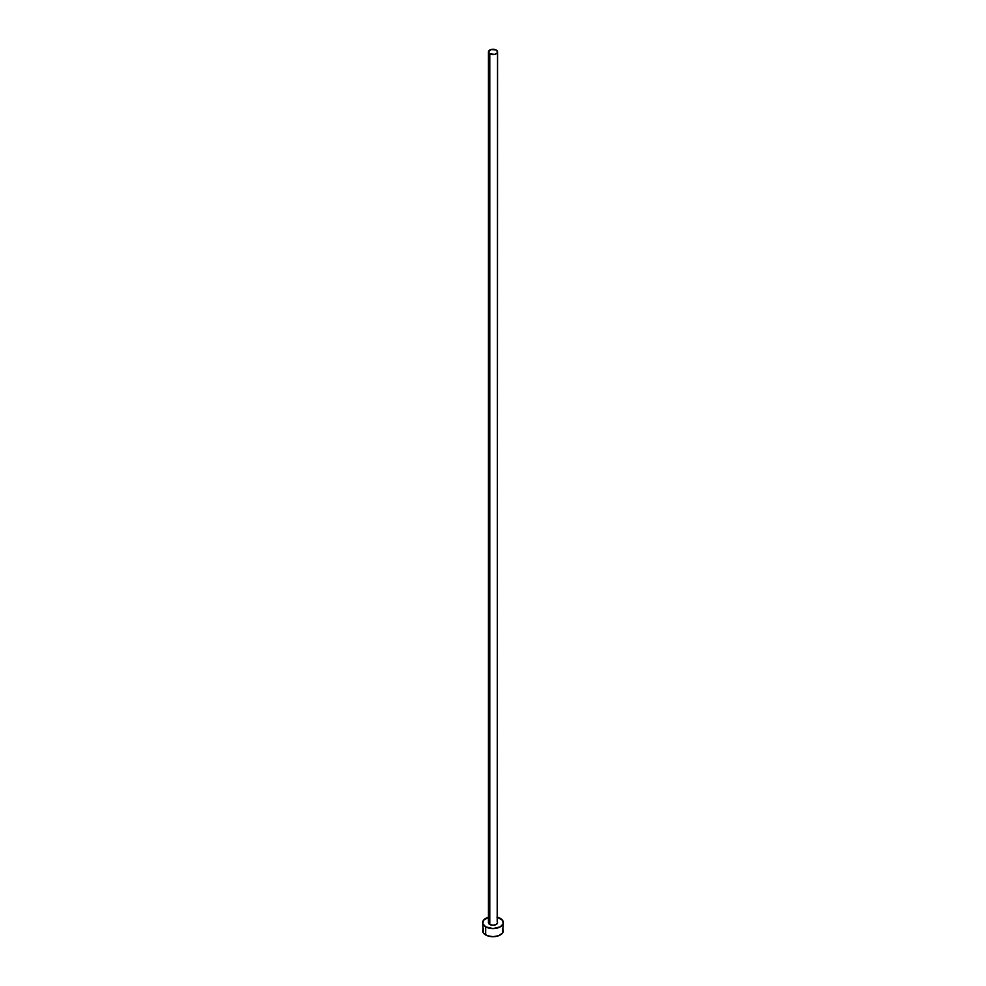 <?xml version="1.0" encoding="UTF-8"?>
<svg xmlns="http://www.w3.org/2000/svg" width="986" height="986" viewBox="0 0 986 986"><rect width="100%" height="100%" fill="white"/><g stroke="black" fill="none" stroke-linecap="round" stroke-linejoin="round"><path stroke-width="1.48" d="M489.783 924.474A4.548 2.625 0 0 0 494.738 925.041A4.548 2.625 0 0 0 497.548 922.613L496.217 924.474L493 925.238L489.783 924.474L488.452 922.613A4.548 2.625 0 0 0 489.783 924.474L489.783 53.786L489.783 924.474M496.217 50.064A4.548 2.625 180 0 1 497.548 51.925A4.548 2.625 180 0 1 494.738 54.353A4.548 2.625 180 0 1 489.783 53.786A4.548 2.625 180 0 1 488.452 51.925A4.548 2.625 180 0 1 491.262 49.497A4.548 2.625 180 0 1 496.217 50.064L491.262 49.497L488.452 51.925L489.783 53.786L494.738 54.353L497.203 52.936L497.548 51.925L496.217 50.064M497.548 917.251A10.353 5.978 180 0 1 500.321 918.385A10.353 5.978 180 0 1 503.353 922.613A10.353 5.978 180 0 1 496.956 928.134A10.353 5.978 180 0 1 485.679 926.84L485.679 934.95A10.353 5.978 0 0 0 496.956 936.244A10.353 5.978 0 0 0 503.353 930.722L502.564 928.442M483.436 928.442L482.647 930.722A10.353 5.978 0 0 0 485.679 934.95L485.679 926.84A10.353 5.978 180 0 1 482.647 922.613A10.353 5.978 180 0 1 488.452 917.251M489.044 917.091L483.436 920.332L482.844 923.783L485.679 926.84L493 928.59L500.321 926.84L503.156 923.783L502.564 920.332L496.956 917.091M497.203 921.602L497.548 51.925M482.647 922.613L483.436 933.015L487.257 935.689L493 936.7L498.743 935.689L502.564 933.015L503.353 922.613M488.452 922.613L488.452 51.925"/></g></svg>
